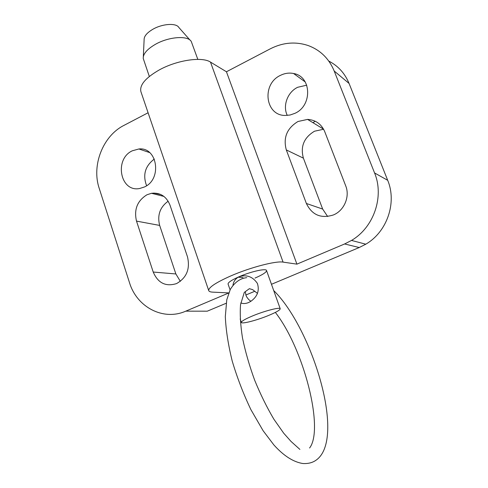 <?xml version="1.0" encoding="UTF-8"?>
<svg xmlns="http://www.w3.org/2000/svg" width="488" height="488" viewBox="0 0 488 488"><rect width="100%" height="100%" fill="white"/><g stroke="black" fill="none" stroke-linecap="round" stroke-linejoin="round"><path stroke-width="0.73" d="M132.333 150.786L138.909 148.974C157.502 146.797 162.345 179.303 144.393 186.989L139.599 188.514C120.188 192.461 113.936 159.058 132.333 150.786M312.967 122.695L315.181 121.219M306.751 85.18L297.656 87.291C287.517 92.098 282.473 105.841 287.286 115.424M280.429 75.378C284.736 73.237 289.116 72.608 293.575 73.505C311.57 76.317 312.625 105.689 294.886 113.344L290.073 115.022L285.138 115.455C265.088 115.546 261.507 83.936 280.429 75.378M146.986 194.761L151.5 193.297C160.223 192.388 166.396 196.347 170.013 205.186L187.453 256.719C190.32 268.845 186.691 277.8 176.577 283.571L176.528 283.595C165.737 286.926 157.966 283.077 153.22 272.042L136.506 221.107C133.828 209.504 137.317 200.727 146.986 194.761M297.991 121.5L307.58 119.401C315.693 119.957 321.415 124.043 324.74 131.662L345.717 185.861C350.128 196.554 344.254 210.493 333.548 214.891L333.438 214.94C321.025 218.85 312.003 215.025 306.373 203.478L286.31 149.926C283.04 137.701 286.932 128.228 297.991 121.5M323.623 129.253L314.528 131.205C303.963 137.549 300.248 146.534 303.396 158.155L322.66 209.059L327.649 216.513M208.73 290.61L140.916 91.707C139.373 85.119 145.497 77.86 159.277 69.93C177.016 60.079 202.13 56.425 210.487 62.092L226.444 71.767L296.918 264.142L283.077 262.117C275.94 260.738 250.374 267.387 230.946 275.86C215.812 282.589 208.406 287.505 208.73 290.61C209.065 291.513 210.383 292.019 212.695 292.135L228.756 292.904M230.086 289.866L228.073 284.059C227.951 282.467 231.696 279.99 239.315 276.629C251.082 271.493 266.265 268.138 266.533 270.511C266.576 272.188 262.733 274.701 255.017 278.069M228.726 292.989L185.769 311.161C163.236 321.183 136.774 307.098 129.497 282.662L99.21 188.338C91.421 165.456 102.87 135.963 123.885 125.428L148.09 112.765M226.444 71.767L270.309 48.812C282.784 42.486 295.332 41.37 307.952 45.469C320.189 49.941 328.936 58.456 334.195 71.01L374.564 172.947C384.44 196.572 373.802 227.463 351.506 240.431L344.62 243.963L296.918 264.142M271.468 284.291L359.223 247.526L365.793 244.195C387.027 231.94 397.122 202.721 387.692 180.304L349.066 83.442C344.888 73.334 338.123 65.886 328.784 61.079M185.769 311.161L207.254 311.185L226.157 303.268M245.861 295.014L254.797 291.269M154.33 159.039C145.137 165.987 142.557 174.881 146.601 185.714M153.854 193.065L160.863 194.547M168.159 201.196C159.954 207.18 157.124 215.257 159.667 225.425L175.869 273.957L180.346 281.344M197.829 59.377L191.29 41.541C188.069 35.301 168.86 36.612 155.465 44.292C147.126 49.154 143.051 53.875 143.24 58.462L149.322 76.463M190.082 40.175L178.858 27.487C176.351 22.808 162.51 23.65 152.921 29.231C146.931 32.763 144.003 36.264 144.119 39.723L143.326 56.638M245.342 291.629L245.928 295.228L246.873 297.229L248.63 299.473L250.869 301.31M253.01 315.742C245.263 318.981 241.383 321.214 241.371 322.44C241.603 324.258 256.596 320.39 268.302 315.577C276.147 312.332 280.118 310.057 280.222 308.758C280.155 306.934 264.978 310.789 253.01 315.742M232.965 285.273C233.429 281.826 235.161 279.136 238.174 277.196L239.315 276.629C246.83 274.463 252.869 276.745 257.42 283.467C259.653 290.756 257.389 296.753 250.631 301.462L248.416 302.615C245.641 303.719 243.097 303.829 240.785 302.944M283.077 262.117L210.487 62.092M359.223 247.526L344.62 243.963M322.66 209.059L306.373 203.478M303.396 158.155L286.31 149.926M175.869 273.957L153.22 272.042M159.667 225.425L136.506 221.107M349.066 83.442L334.195 71.01M387.692 180.304L374.564 172.947M149.615 152.579L138.909 148.974M305.238 81.96L293.575 73.505M163.931 196.426L151.5 193.297M323.581 129.18L307.58 119.401M365.793 244.195L351.506 240.431M240.175 318.981L241.371 322.44M242.981 277.629L238.181 277.196M266.533 270.511L280.222 308.758M273.707 290.549C311.893 327.96 346.809 439.365 315.895 460.306C312.399 462.752 308.044 463.826 302.828 463.515C293.331 462.014 283.687 455.829 273.896 444.965L263.136 430.758L250.911 409.664C243.408 393.932 237.186 377.743 232.227 361.096C228.207 344.803 225.907 329.967 225.316 316.59L226.78 299.784L230.281 289.469C234.655 282.302 240.145 278.355 246.763 277.642M299.894 449.418L291.08 441.481L283.76 433.271L273.939 419.308C266.942 407.517 260.519 394.481 254.663 380.201C249.38 365.683 245.324 351.592 242.487 337.928C240.468 324.965 239.821 313.845 240.554 304.567L244.311 292.385L249.362 288.683L252.613 289.628L257.475 293.392M309.587 448.002C324.319 429.129 303.908 348.999 275.36 312.411"/></g></svg>
